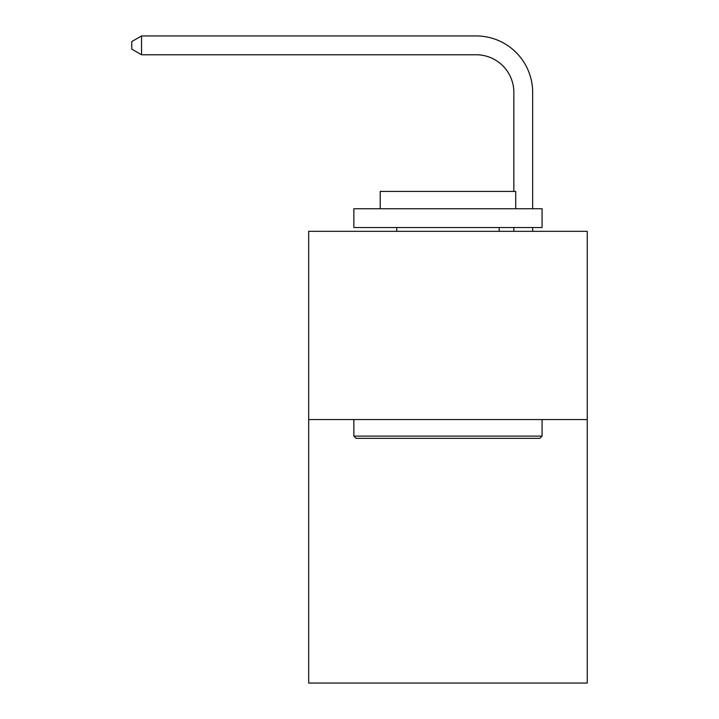 <?xml version="1.0" encoding="UTF-8"?>
<svg xmlns="http://www.w3.org/2000/svg" width="719" height="719" viewBox="0 0 719 719"><rect width="100%" height="100%" fill="white"/><g stroke="black" fill="none" stroke-linecap="round" stroke-linejoin="round"><path stroke-width="1.08" d="M587.243 419.545L587.243 683.05L308.685 683.05L308.685 231.32L587.243 231.32L587.243 419.545L308.685 419.545M513.842 191.416L513.842 92.418A37.64 37.64 121.3 0 0 476.194 54.77L141.544 54.77L131.757 49.126L131.757 41.594L141.544 35.95L476.194 35.95A56.468 56.468 -58.7 0 1 532.662 92.418L532.662 208.735M356.112 438.365L353.856 436.109L542.072 436.109L539.816 438.365L356.112 438.365M542.072 208.735L542.072 227.555L353.856 227.555L353.856 208.735L542.072 208.735M380.207 208.735L380.207 191.416L515.721 191.416L515.721 208.735M542.072 419.545L542.072 436.109M353.856 419.545L353.856 436.109M499.157 227.555L499.157 231.32M396.771 227.555L396.771 231.32M513.842 92.418A37.64 37.64 121.3 0 0 476.194 54.77A37.64 37.64 121.3 0 1 513.842 92.418A37.64 37.64 121.3 0 0 476.194 54.77A37.64 37.64 121.3 0 1 513.842 92.418A37.64 37.64 121.3 0 0 476.194 54.77A37.64 37.64 121.3 0 1 513.842 92.418A37.64 37.64 121.3 0 0 476.194 54.77A37.64 37.64 121.3 0 1 513.842 92.418A37.64 37.64 121.3 0 0 476.194 54.77A37.64 37.64 121.3 0 1 513.842 92.418A37.64 37.64 121.3 0 0 476.194 54.77A37.64 37.64 121.3 0 1 513.842 92.418A37.64 37.64 121.3 0 0 476.194 54.77A37.64 37.64 121.3 0 1 513.842 92.418A37.64 37.64 121.3 0 0 476.194 54.77A37.64 37.64 121.3 0 1 513.842 92.418A37.64 37.64 121.3 0 0 476.194 54.77A37.64 37.64 121.3 0 1 513.842 92.418A37.64 37.64 121.3 0 0 476.194 54.77A37.64 37.64 121.3 0 1 513.842 92.418A37.64 37.64 121.3 0 0 476.194 54.77A37.64 37.64 121.3 0 1 513.842 92.418A37.64 37.64 121.3 0 0 476.194 54.77A37.64 37.64 121.3 0 1 513.842 92.418A37.64 37.64 121.3 0 0 476.194 54.77A37.64 37.64 121.3 0 1 513.842 92.418A37.64 37.64 121.3 0 0 476.194 54.77A37.64 37.64 121.3 0 1 513.842 92.418A37.64 37.64 121.3 0 0 476.194 54.77A37.64 37.64 121.3 0 1 513.842 92.418A37.64 37.64 121.3 0 0 476.194 54.77A37.64 37.64 121.3 0 1 513.842 92.418A37.64 37.64 121.3 0 0 476.194 54.77A37.64 37.64 121.3 0 1 513.842 92.418A37.64 37.64 121.3 0 0 476.194 54.77A37.64 37.64 121.3 0 1 513.842 92.418A37.64 37.64 121.3 0 0 476.194 54.77A37.64 37.64 121.3 0 1 513.842 92.418A37.64 37.64 121.3 0 0 476.194 54.77A37.64 37.64 121.3 0 1 513.842 92.418A37.64 37.64 121.3 0 0 476.194 54.77A37.64 37.64 121.3 0 1 513.842 92.418A37.64 37.64 121.3 0 0 476.194 54.77A37.64 37.64 121.3 0 1 513.842 92.418A37.64 37.64 121.3 0 0 476.194 54.77A37.64 37.64 121.3 0 1 513.842 92.418A37.64 37.64 121.3 0 0 476.194 54.77M532.662 227.555L532.662 231.32M513.842 231.32L513.842 227.555M141.544 54.77L141.544 35.95L476.194 35.95"/></g></svg>
